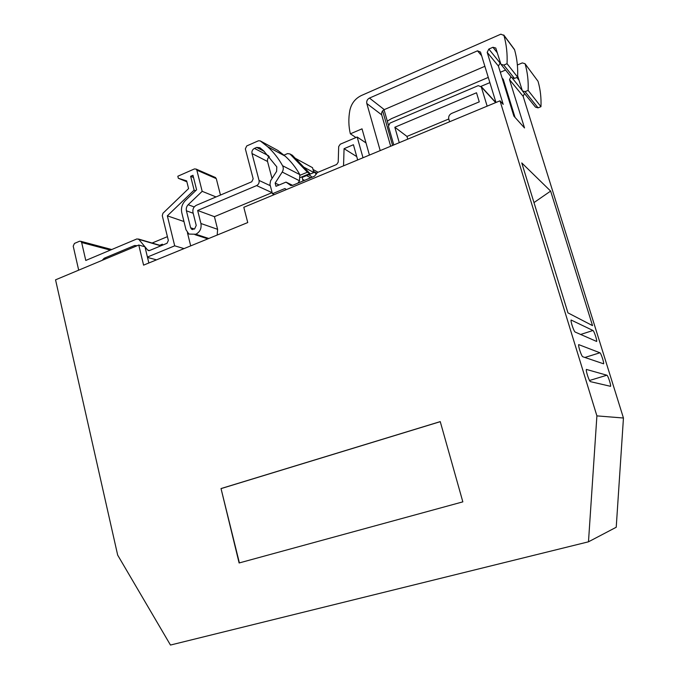 <?xml version="1.0" encoding="UTF-8"?>
<svg xmlns="http://www.w3.org/2000/svg" width="679" height="679" viewBox="0 0 679 679"><rect width="100%" height="100%" fill="white"/><g stroke="black" fill="none" stroke-linecap="round" stroke-linejoin="round"><path stroke-width="1.02" d="M590.484 381.657C589.33 381.683 585.714 370.963 586.359 369.418L606.89 375.215C607.866 375.249 611.142 385.052 610.599 386.326L590.484 381.657M575.206 332.073C573.993 331.81 570.47 321.481 571.098 320.013L592.971 330.495C593.998 330.766 597.189 340.238 596.663 341.461L575.206 332.073M510.931 76.685L509.53 79.655L524.519 127.949L513.867 116.092L498.394 66.033L500.381 62.714M498.394 66.033L487.191 52.342L503.215 104.379L500.007 100.806L243.803 207.29L247.742 222.559L143.583 265.141L138.779 245.043L55.551 279.833L117.679 555.125L170.471 645.05L588.481 541.808L596.9 415.879L500.007 100.806M524.485 93.49L523.144 96.308L623.449 418.018L596.9 415.879M582.811 356.764C581.623 356.645 578.058 346.12 578.695 344.609L599.905 352.774C600.907 352.927 604.14 362.561 603.606 363.808L582.811 356.764M567.95 312.866L521.769 162.935L550.635 191.088L592.529 325.614L567.95 312.866M384.034 109.726L388.405 124.961M292.343 155.262L309.896 173.51L300.517 177.431M301.968 176.829L303.089 180.97M110.363 250.11L81.658 242.513L85.775 260.456L136.946 238.915L138.805 239.373L147.666 250.059L149.456 250.559M78.688 270.166L73.213 246.137L74.444 243.43L79.511 241.249L80.835 241.317L81.658 242.513M515.03 117.391L503.258 79.333L502.121 78.093M369.427 155.075L362.026 128.84L350.364 133.822C348.531 126.218 348.361 118.384 349.855 110.321C351.399 103.429 355.261 98.48 361.449 95.484L500.864 34.171L503.945 35.461C506.466 44.483 507.502 53.896 507.052 63.699L503.801 65.091L514.47 78.425L517.619 77.092L507.052 63.699M484.865 66.304L384.272 109.616C382.133 110.787 381.275 112.536 381.691 114.861L390.68 146.248M380.206 150.602L366.813 103.514C366.38 101.112 367.271 99.295 369.469 98.073L477.49 50.823L480.503 52.062L495.967 102.487M517.619 77.092C518.052 67.645 517.042 58.564 514.597 49.839L503.945 35.461M503.801 65.091L500.941 64.31L495.772 48.039L492.937 47.275L488.838 49.066L499.982 62.884M487.191 52.342L488.838 49.066M514.47 78.425L511.711 77.652L501.28 64.734M514.139 49.015L514.597 49.839M158.496 244.898L160.21 246.112M147.666 250.059L149.55 250.526L167.017 243.294L168.341 240.476L162.273 215.659L162.968 213.248L188.575 188.601L186.649 180.886L178.331 178.28L177.822 176.234L194.457 168.918L196.18 169.105L196.842 170.157L202.181 191.325L188.185 204.71C186.538 206.441 185.953 208.47 186.411 210.804L190.638 227.779L191.588 229.222L194.55 229.027L196.231 225.445L192.989 212.451C192.488 209.191 193.608 206.806 196.358 205.287L251.773 181.768L253.182 178.823L245.348 148.871L246.749 145.926L258.487 140.765L260.244 140.893L267.568 146.656C273.484 152.02 278.492 158.377 282.583 165.718C283.601 167.781 283.474 169.886 282.218 172.05L275.148 183.092L275.997 186.309L286.003 182.116L290.968 185.571M186.869 181.777L178.331 178.28M214.912 177.287L216.278 178.628L220.471 195.06M216.049 196.935L202.181 191.325M277.762 150.382L285.197 156.153C290.968 161.364 295.849 167.526 299.838 174.639L299.49 180.758L297.988 183.092M316.363 174.113L313.571 171.447M313.036 169.487L318.069 172.245M279.137 184.994L275.148 183.092M292.598 185.333L286.003 182.116M290.408 185.299L292.242 185.486L314.496 176.217L317.39 172.534L336.64 164.496L338.218 162.154L338.685 146.554L340.264 144.203L357.179 137.022L363.01 157.749M365.998 142.921L357.179 137.022M355.949 137.54L350.364 133.822M537.7 80.843L524.994 63.682L522.295 62.909L517.373 65.006M505.566 70.039L500.321 72.271M488.277 77.406L391.469 118.647L387.31 121.142M487.157 106.153L481.284 86.904L478.262 85.622L389.967 123.103L388.422 126.235L393.795 144.95M495.848 102.537L481.021 86.343L489.873 82.626M508.104 97.453L508.783 97.173M309.115 174.528L312.068 177.227M343.549 165.837L344.066 148.676L353.419 144.729L357.68 159.964M148.845 262.994L144.958 246.791L138.779 245.043M147.419 257.052L174.698 245.823L167.34 215.837L194.109 190.137L190.638 176.294L192.963 175.284L196.604 189.78L185.325 200.602C182.04 204.056 180.86 208.113 181.794 212.765L185.987 229.714L188.898 234.068L195.849 234.238C199.991 232.006 201.68 228.424 200.925 223.501L197.657 210.482L256.586 185.605C258.614 184.501 259.429 182.778 259.055 180.444L252.002 153.547C251.62 151.239 252.435 149.516 254.455 148.387L256.679 147.411L259.879 147.733L263.647 150.848L276.794 166.847L276.599 171.371L270.556 180.826L269.962 184.382L272.432 193.727L284.934 188.524L286.394 189.585M399.269 142.675L394.83 127.245L476.505 92.768L479.264 101.858L451.603 113.427C449.252 114.683 448.318 116.55 448.794 119.046L449.6 121.762M102.198 260.329L104.176 258.241L134.586 245.509L137.166 245.713M538.124 81.616C540.399 89.645 541.341 97.997 540.959 106.671L538.048 107.859L535.485 107.129L522.728 91.309M623.449 418.018L616.226 527.252L588.481 541.808M525.181 64.14C527.558 72.551 528.534 81.302 528.126 90.4L525.079 91.665L538.048 107.859M540.959 106.671L528.126 90.4M525.079 91.665L522.406 90.918L517.67 75.963M156.518 259.853L147.513 257.434M184.017 248.607L174.698 245.823M190.697 245.883L187.429 232.702M183.967 221.532L167.34 215.837M195.611 190.74L194.109 190.137M193.523 177.508L190.638 176.294M217.187 235.053L217.619 229.332L214.42 216.669L197.657 210.482M214.42 216.669L272.05 192.649L256.586 185.605M272.041 178.509L267.534 161.483L252.002 153.547M274.341 194.601L272.432 193.727M357.383 160.083L357.417 159.005M356.738 156.594L344.066 148.676M407.748 139.153L406.959 136.428L394.83 127.245M406.959 136.428L448.777 118.995M269.453 156.722C267.806 157.91 267.17 159.497 267.534 161.483M221.023 488.557L239.11 562.976L462.84 501.857L440.247 421.608L221.023 488.557L239.39 562.899M440.264 421.667L221.312 488.532M159.557 245.348L162.366 244.185L162.595 245.127M152.113 243.031L167.407 236.657M300.118 175.233L307.383 172.186L289.958 153.955L287.557 153.598L283.61 155.296M392.589 145.459L382.65 110.821M307.383 172.186L309.896 173.51M302.138 177.44L313.868 172.542L312.544 167.688L295.365 158.326M313.868 172.542L303.802 167.144M533.983 202.588L550.635 191.088M523.144 96.308L509.53 79.655M481.64 55.763L477.49 50.823M369.469 98.073L384.272 109.616M497.308 52.801L492.937 47.275M159.684 245.475L138.805 239.373M216.278 178.628L196.842 170.157M194.211 206.959L188.185 204.71M193.192 213.248L186.411 210.804M194.457 229.061L190.638 227.779M278.059 150.543L260.244 140.893M299.838 174.639L282.583 165.718M299.49 180.758L282.218 172.05M504.327 82.779L503.131 81.353M381.691 114.861L366.813 103.514M306.56 175.598L310.744 177.779M310.43 175.691L308.614 174.732M304.54 180.368L302.673 179.409M518.994 80.181L516.821 77.431M512.475 78.374L522.193 90.434M495.678 102.605L481.284 86.904M136.428 246.027L134.586 245.509M104.176 258.241L106.068 258.716M207.859 238.864L194.915 234.628M208.776 238.49L195.849 234.238M217.619 229.332L200.925 223.501M259.055 180.444L270.31 185.707M254.455 148.387L268.612 155.78M264.258 151.4L256.679 147.411M292.641 155.474L290.06 154.065M580.553 334.484L592.971 330.495M584.848 357.477L599.905 352.774M589.542 380.486L606.89 375.215M514.393 49.363L503.742 34.969M192.675 229.587L191.588 229.222M285.197 156.153L267.568 146.656M316.932 173.238L313.562 171.422M159.293 245.136L138.406 239.016M148.073 250.424L148.922 250.661M215.633 177.601L196.18 169.105M111.721 249.532L80.835 241.317M537.946 81.174L524.994 63.682M289.958 153.955L292.53 155.364"/></g></svg>
